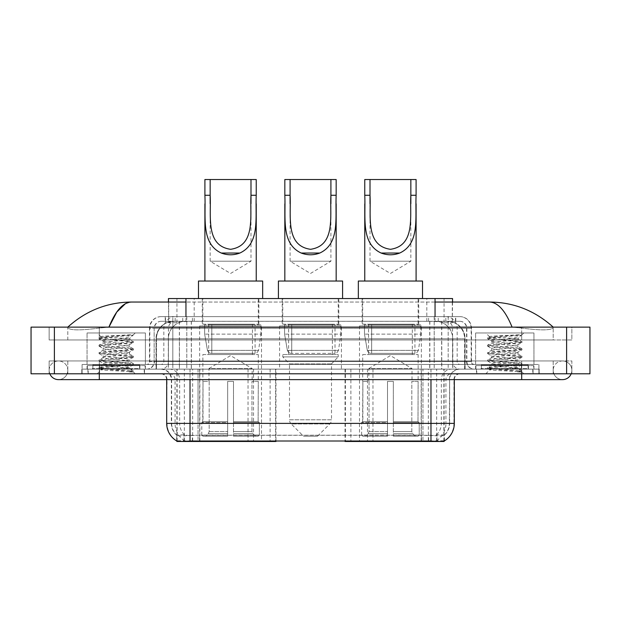 <?xml version="1.0" encoding="UTF-8"?>
<svg xmlns="http://www.w3.org/2000/svg" width="621" height="621" viewBox="0 0 621 621"><rect width="100%" height="100%" fill="white"/><g stroke="black" fill="none" stroke-linecap="round" stroke-linejoin="round"><path stroke-width="0.47" stroke-dasharray="3.1 2.33" d="M176.9 441.057L176.9 369.13L275.957 369.13L275.957 440.902M275.957 441.477L199.853 441.477L199.853 369.13M421.348 325.963L359.505 325.963L421.348 325.963L421.348 441.477L359.505 441.477L421.348 441.477M359.505 325.963L359.505 441.477M261.495 325.963L199.651 325.963L261.495 325.963L261.495 441.477L199.651 441.477L261.495 441.477M199.651 325.963L199.651 441.477M447.011 321.29L441.329 321.29L450.046 321.499C452.243 322.159 452.988 322.578 452.282 322.757L444.054 322.757L439.365 321.748L429.701 321.321L191.299 321.321L181.635 321.748L176.946 322.757L168.718 322.757L168.454 302.039M452.546 298.538L168.454 298.538M449.045 321.368A17.504 17.504 0 0 1 464.974 338.794L464.974 369.13L156.026 369.13L464.974 369.13M168.454 322.641L171.955 321.368L179.671 321.29L173.989 321.29M171.955 321.368A17.504 17.504 0 0 0 156.026 338.794L156.383 369.13M176.9 441.477L199.853 441.477M258.872 298.538L202.275 298.538L258.872 298.538L258.872 325.963L202.275 325.963L258.872 325.963M202.275 298.538L202.275 325.963M418.725 298.538L362.128 298.538L418.725 298.538L418.725 325.963L362.128 325.963L418.725 325.963M362.128 298.538L362.128 325.963M338.794 298.538L282.206 298.538L338.794 298.538L338.794 325.963L282.206 325.963L338.794 325.963M282.206 298.538L282.206 325.963M341.418 325.963L279.582 325.963L341.418 325.963L341.418 369.13L279.582 369.13L341.418 369.13M279.582 325.963L279.582 369.13M428.35 369.13L345.043 369.13L444.1 369.13L428.35 369.13L428.35 440.902M350.881 369.13L350.881 441.477L345.043 441.477M350.881 441.477L444.1 441.477M275.957 369.13L176.9 369.13M452.546 302.039L452.282 322.757L452.282 298.538M179.671 321.29L441.329 321.29M521.694 373.795L521.694 360.964L521.694 373.795L521.694 360.964L99.306 360.964L562.533 360.964A9.338 9.338 0 0 1 571.18 373.795A9.338 9.338 0 0 0 571.863 370.302A9.338 9.338 0 0 1 571.18 373.795A9.338 9.338 0 0 0 562.533 360.964A9.338 9.338 0 0 0 553.195 370.302A9.338 9.338 0 0 1 562.533 360.964L521.694 360.964L571.863 360.964L571.863 373.795L67.805 373.795L571.863 373.795L571.863 360.964L49.137 360.964L49.137 373.795L521.694 373.795L49.137 373.795L49.137 360.964L521.694 360.964L521.694 379.633L521.694 370.302L521.694 379.633L99.306 379.633L99.306 360.964L67.805 360.964L99.306 360.964L99.306 379.633L99.306 369.13L539.191 369.13L539.191 373.795L539.191 369.13L81.809 369.13L81.809 373.795L81.809 369.13L99.306 369.13L99.306 373.795L99.306 360.964L99.306 373.795M99.306 379.633L58.467 379.633A9.338 9.338 0 0 0 67.805 370.302A9.338 9.338 0 0 0 58.467 360.964A9.338 9.338 0 0 0 49.82 373.795A9.338 9.338 0 0 1 49.137 370.302A9.338 9.338 0 0 0 49.82 373.795M58.467 379.633A9.338 9.338 0 0 0 67.805 370.302A9.338 9.338 0 0 1 58.467 379.633A9.338 9.338 0 0 0 67.805 370.302A9.338 9.338 0 0 0 58.467 360.964A9.338 9.338 0 0 0 49.137 370.302M521.694 379.633L562.533 379.633A9.338 9.338 0 0 1 553.195 370.302A9.338 9.338 0 0 0 562.533 379.633A9.338 9.338 0 0 1 553.195 370.302M475.601 369.13L475.601 332.965L475.601 364.465L533.944 364.465L533.944 332.965L475.601 332.965L533.944 332.965L475.601 332.965L533.944 332.965L533.944 369.13L475.601 369.13L533.944 369.13M87.056 369.13L87.056 332.965L87.056 364.465L145.399 364.465L145.399 332.965L87.056 332.965L145.399 332.965L87.056 332.965L145.399 332.965L145.399 369.13L87.056 369.13L145.399 369.13M173.608 321.29L447.609 321.29L173.608 321.29A17.504 17.504 0 0 0 156.104 338.794L179.438 338.794L179.438 369.13L156.104 369.13L465.113 369.13L179.438 369.13M447.609 321.29A17.504 17.504 0 0 1 465.113 338.794L465.113 369.13M435.049 302.039L185.951 302.039M553.195 327.127C534.922 310.624 513.699 302.264 489.527 302.039L131.473 302.039C107.394 302.225 86.164 310.585 67.805 327.127L67.805 327.655C69.668 330.45 80.163 330.589 99.306 328.059L108.923 327.127L512.077 327.127L521.694 328.059C540.798 330.589 551.301 330.45 553.195 327.655L553.195 327.127L553.195 327.655C551.332 330.45 540.837 330.589 521.694 328.059L512.077 327.127L108.923 327.127L99.306 328.059C80.202 330.589 69.699 330.45 67.805 327.655L67.805 327.127M589.95 327.127L589.95 373.795L31.05 373.795L31.05 327.127L589.95 327.127M99.306 327.127L521.694 327.127L99.306 327.127L99.306 339.959L571.863 339.959L571.863 327.127L521.694 327.127L571.863 327.127L571.863 339.959L49.137 339.959L49.137 327.127L49.137 339.959L521.694 339.959L67.805 339.959L99.306 339.959L99.306 327.127M553.195 360.964L553.195 373.795L553.195 360.964M67.805 360.964L67.805 373.795L67.805 360.964M553.195 339.959L521.694 339.959L553.195 339.959L553.195 327.655L553.195 339.959M67.805 339.959L67.805 327.655L67.805 339.959M489.527 302.039C497.863 302.287 505.385 310.655 512.077 327.127M125.419 303.685L131.473 302.039M144.522 369.13L87.934 369.13L144.522 369.13L144.522 373.795L87.934 373.795L144.522 373.795M87.934 369.13L87.934 373.795M533.066 369.13L476.478 369.13L533.066 369.13L533.066 373.795L476.478 373.795L533.066 373.795M476.478 369.13L476.478 373.795M145.104 365.629L87.351 365.629L145.104 365.629L145.104 369.13L87.351 369.13L145.104 369.13M87.351 365.629L87.351 369.13M533.649 365.629L475.896 365.629L533.649 365.629L533.649 369.13L475.896 369.13L533.649 369.13M475.896 365.629L475.896 369.13M190.026 435.282L430.974 435.282C438.279 436.144 442.695 436.144 444.217 435.282A15.75 15.75 0 0 0 449.643 423.39L198.052 423.39L198.052 440.941C191.361 441.29 186.851 441.22 184.53 440.708L176.612 440.778L176.783 435.282C178.297 436.144 182.706 436.144 190.026 435.282L190.026 379.633L171.357 379.633L454.308 379.633A5.837 5.837 0 0 1 460.145 373.795L160.855 373.795L460.145 373.795M454.308 423.39L453.951 423.39A20.415 20.113 90 0 1 444.388 440.778L436.47 440.708C434.164 441.22 429.654 441.29 422.948 440.941L422.948 423.39L167.049 423.39A20.415 20.113 -90 0 0 176.612 440.778L176.783 441.003M444.388 440.778L444.388 434.941A15.75 15.509 90 0 0 449.356 423.39L449.643 379.633A10.503 10.503 0 0 1 460.145 369.13L160.855 369.13L460.145 369.13M176.783 435.282A15.75 15.75 0 0 1 171.357 423.39L171.357 379.633C170.736 373.252 167.235 369.751 160.855 369.13M481.143 369.13L528.401 369.13L481.143 369.13L481.143 365.629L528.401 365.629L481.143 365.629M528.401 369.13L528.401 365.629M92.599 369.13L139.857 369.13L92.599 369.13L92.599 365.629L139.857 365.629L92.599 365.629M139.857 369.13L139.857 365.629M538.904 369.13L82.096 369.13L538.904 369.13L538.904 373.795L82.096 373.795L538.904 373.795L538.904 364.465L82.096 364.465L538.904 364.465L538.904 369.13M422.948 440.941L198.052 440.941M444.388 434.941L436.47 434.847C434.164 435.6 429.662 435.717 422.948 435.197L198.052 435.197C191.353 435.717 186.843 435.6 184.53 434.847L176.612 434.948A15.75 15.509 -90 0 1 171.644 423.39L449.643 423.39L449.643 379.633L166.692 379.633L198.052 379.633L198.052 373.795M82.096 373.795L82.096 369.13L82.096 373.795M165.233 316.625L455.767 316.625L165.233 316.625L165.233 321.29L455.767 321.29L165.233 321.29M459.85 321.29L161.149 321.29L459.85 321.29A7.002 7.002 0 0 1 466.852 328.292L466.852 361.546L149.482 361.546A2.919 2.919 0 0 1 146.564 364.465L474.436 364.465L146.564 364.465M161.149 316.625L459.85 316.625L161.149 316.625A11.667 11.667 0 0 0 149.482 328.292L466.852 328.292L154.148 328.292L154.148 361.546A7.584 7.584 0 0 1 146.564 369.13L474.436 369.13L146.564 369.13M459.85 316.625A11.667 11.667 0 0 1 471.518 328.292L471.518 361.546L434.195 361.546L434.195 364.465M528.106 364.465L481.438 364.465L528.106 364.465L528.106 369.13L481.438 369.13L528.106 369.13M481.438 364.465L481.438 369.13M139.562 364.465L92.894 364.465L139.562 364.465L139.562 369.13L92.894 369.13L139.562 369.13M92.894 364.465L92.894 369.13M82.096 364.465L82.096 369.13L82.096 364.465M88.221 369.13L144.227 369.13L88.221 369.13L88.221 373.795L144.227 373.795L88.221 373.795M144.227 369.13L144.227 373.795M140.144 369.13L92.304 369.13L140.144 369.13A0.582 0.582 0 0 1 139.562 368.548L92.894 368.548L139.562 368.548L139.562 365.047A0.582 0.582 0 0 1 140.144 364.465L92.304 364.465L140.144 364.465M92.304 369.13A0.582 0.582 0 0 0 92.894 368.548L92.894 365.047A0.582 0.582 0 0 0 92.304 364.465M145.399 364.465L87.056 364.465M124.868 367.966C116.771 368.556 101.192 369.138 101.339 369.666C99.857 370.496 132.863 371.249 133.399 371.979L99.026 368.331L133.313 364.752L129.416 366.941L129.416 367.966L124.868 367.966L129.416 366.941C130.224 365.715 102.232 364.473 103.039 363.238C102.232 362.004 130.224 360.77 129.416 359.536C130.224 358.301 102.232 357.059 103.039 355.833C102.232 354.599 130.224 353.357 129.416 352.123C130.224 350.896 102.232 349.654 103.039 348.42C102.232 347.186 130.224 345.951 129.416 344.717L129.416 346.572L133.313 348.761L99.026 345.183L133.422 341.472L99.026 337.77L107.627 336.535L133.422 334.781L135.246 332.965L97.202 332.965L135.246 332.965M133.313 364.752L124.829 363.394L107.627 362.159L99.026 360.925L133.422 357.222L99.026 353.512L133.313 349.933L129.416 352.123L129.416 353.978C130.224 352.744 102.232 351.509 103.039 350.275C102.232 349.041 130.224 347.799 129.416 346.572C130.224 345.338 102.232 344.096 103.039 342.862L99.143 345.051M133.313 349.933L124.829 348.575L107.627 347.341L99.026 346.107L133.313 342.528L129.416 344.717C130.224 343.483 102.232 342.249 103.039 341.014L103.039 342.862C102.232 341.628 130.224 340.393 129.416 339.159L128.757 338.794C125.17 338.018 100.455 337.335 100.92 336.675L97.202 332.965M133.313 342.528L124.829 341.17L99.143 338.825L103.039 341.014C104.491 340.285 110.181 339.547 120.125 338.794L129.416 339.159L128.757 338.794L129.416 338.794L132.933 335.278C131.466 336.334 127.196 337.506 120.125 338.794M133.313 357.347L129.416 359.536L129.416 361.391C130.224 360.157 102.232 358.915 103.039 357.68C102.232 356.446 130.224 355.212 129.416 353.978L133.313 356.167L99.026 352.588L107.627 351.354L124.829 350.12L133.313 348.761M99.143 346.231L103.187 348.591L103.039 350.275L99.143 352.464M133.399 371.979L129.106 371.979C131.256 371.296 132.017 370.613 131.38 369.93L126.335 367.966C119.333 367.042 102.349 366.041 103.039 365.094C102.232 363.859 130.224 362.617 129.416 361.391L133.313 363.58L99.026 360.001L107.627 358.759L124.829 357.525L133.313 356.167M99.143 353.644L103.187 355.996L103.039 357.68L99.143 359.87M126.335 367.966L129.416 367.966L133.313 370.985L107.627 368.641L99.143 367.283L124.829 364.938L133.313 363.58M99.143 361.049L103.187 363.409L103.039 365.094L99.143 367.283M129.106 371.979L133.422 371.11L133.422 371.979L135.246 373.795L97.202 373.795L135.246 373.795M99.143 368.455L101.37 369.759L97.202 373.795M130.363 334.781C122.034 335.379 99.515 336.008 100.92 336.675L99.143 337.645M99.143 338.825L107.627 337.459L133.313 335.115M476.773 369.13L532.779 369.13L476.773 369.13L476.773 373.795L532.779 373.795L476.773 373.795M532.779 369.13L532.779 373.795M528.696 369.13L480.856 369.13L528.696 369.13A0.582 0.582 0 0 1 528.106 368.548L481.438 368.548L528.106 368.548L528.106 365.047A0.582 0.582 0 0 1 528.696 364.465L480.856 364.465L528.696 364.465M480.856 369.13A0.582 0.582 0 0 0 481.438 368.548L481.438 365.047A0.582 0.582 0 0 0 480.856 364.465M533.944 364.465L475.601 364.465M513.412 367.966C505.315 368.556 489.736 369.138 489.884 369.666C488.401 370.496 521.407 371.249 521.943 371.979L487.578 368.331L521.857 364.752L517.961 366.941L517.961 367.966L513.412 367.966L517.961 366.941C518.768 365.715 490.776 364.473 491.584 363.238C490.776 362.004 518.768 360.77 517.961 359.536C518.768 358.301 490.776 357.059 491.584 355.833C490.776 354.599 518.768 353.357 517.961 352.123C518.768 350.896 490.776 349.654 491.584 348.42C490.776 347.186 518.768 345.951 517.961 344.717L517.961 346.572L521.857 348.761L487.578 345.183L521.974 341.472L487.578 337.77L496.171 336.535L521.974 334.781L523.798 332.965L485.754 332.965L523.798 332.965M521.857 364.752L513.373 363.394L496.171 362.159L487.578 360.925L521.974 357.222L487.578 353.512L521.857 349.933L517.961 352.123L517.961 353.978C518.768 352.744 490.776 351.509 491.584 350.275C490.776 349.041 518.768 347.799 517.961 346.572C518.768 345.338 490.776 344.096 491.584 342.862L487.687 345.051M521.857 349.933L513.373 348.575L496.171 347.341L487.578 346.107L521.857 342.528L517.961 344.717C518.768 343.483 490.776 342.249 491.584 341.014L491.584 342.862C490.776 341.628 518.768 340.393 517.961 339.159L517.301 338.794C513.714 338.018 488.999 337.335 489.464 336.675L485.754 332.965M521.857 342.528L513.373 341.17L487.687 338.825L491.584 341.014C493.035 340.285 498.733 339.547 508.669 338.794L517.961 339.159L517.301 338.794L517.961 338.794L521.485 335.278C520.01 336.334 515.74 337.506 508.669 338.794M521.857 357.347L517.961 359.536L517.961 361.391C518.768 360.157 490.776 358.915 491.584 357.68C490.776 356.446 518.768 355.212 517.961 353.978L521.857 356.167L487.578 352.588L496.171 351.354L513.373 350.12L521.857 348.761M487.687 346.231L491.731 348.591L491.584 350.275L487.687 352.464M521.943 371.979L517.658 371.979C519.808 371.296 520.561 370.613 519.932 369.93L514.879 367.966C507.877 367.042 490.9 366.041 491.584 365.094C490.776 363.859 518.768 362.617 517.961 361.391L521.857 363.58L487.578 360.001L496.171 358.759L513.373 357.525L521.857 356.167M487.687 353.644L491.731 355.996L491.584 357.68L487.687 359.87M514.879 367.966L517.961 367.966L521.857 370.985L496.171 368.641L487.687 367.283L513.373 364.938L521.857 363.58M487.687 361.049L491.731 363.409L491.584 365.094L487.687 367.283M517.658 371.979L521.974 371.11L521.974 371.979L523.798 373.795L485.754 373.795L523.798 373.795M487.687 368.455L489.922 369.759L485.754 373.795M518.908 334.781C510.586 335.379 488.067 336.008 489.464 336.675L487.687 337.645M487.687 338.825L496.171 337.459L521.857 335.115M210.154 203.719L210.154 261.2L250.993 261.2L210.154 261.2L230.577 273.473L250.993 261.2L250.993 203.704M204.907 195.281L204.907 203.898M204.907 281.041L256.24 281.041L204.907 281.041M256.24 195.281L256.24 203.82M208.99 381.387L208.99 368.548L252.157 368.548L230.577 355.577L208.99 368.548L252.157 368.548L252.157 381.387M251.963 431.517L251.963 381.387L251.963 431.517L252.825 433.574L255.487 436.221L233.488 436.221L258.189 436.221L233.488 436.221L233.488 435.057L259.361 435.057L233.488 435.057L233.488 422.575L259.361 422.575L233.488 422.575L233.488 421.636L258.421 421.636L233.488 421.636L233.488 436.221L258.189 436.221L259.361 435.057L259.361 422.575L258.134 421.636L258.282 381.387L258.134 421.636L259.361 422.575L259.361 435.057L258.189 436.221L255.487 436.221L252.825 433.574L251.963 431.517L233.488 431.517L233.488 436.221L233.488 381.387L233.488 431.517L251.963 431.517M227.659 381.387L233.488 381.387L227.659 381.387L227.659 421.636L203.013 421.636L227.659 421.636L227.659 381.387L227.659 431.517L227.659 381.387L233.488 381.387L233.488 421.636L233.488 381.387L227.659 381.387M209.184 381.387L209.184 431.517L208.322 433.574L205.66 436.221L227.659 436.221L227.659 431.517L227.659 436.221L202.958 436.221L227.659 436.221L227.659 435.057L227.659 436.221L202.958 436.221L201.786 435.057L227.659 435.057L201.786 435.057L201.786 422.575L227.659 422.575L227.659 435.057L227.659 422.575L201.786 422.575L202.725 421.636L227.659 421.636L227.659 422.575L227.659 421.636L202.725 421.636L203.013 381.387L203.013 421.636L201.786 422.575L201.786 435.057L202.958 436.221L205.66 436.221L208.322 433.574L209.184 431.517L209.184 381.387L202.865 381.387L209.184 381.387M202.865 354.544L258.282 354.544L202.865 354.544L202.865 381.387M258.282 354.544L258.282 381.387M208.695 324.209L252.452 324.209L208.695 324.209L208.695 354.544L252.452 354.544L208.695 354.544M252.452 324.209L252.452 354.544M202.865 298.538L258.282 298.538L202.865 298.538L202.865 324.209L258.282 324.209L202.865 324.209M258.282 298.538L258.282 324.209M262.66 298.538L198.487 298.538L262.66 298.538M198.487 281.041L262.66 281.041M258.134 381.387L251.963 381.387L258.134 381.387M204.907 179.523L256.24 179.523M260.913 324.791L204.651 324.791L260.913 324.791L260.913 334.129L204.651 334.129L204.651 324.791L204.651 334.129L207.461 350.384C208.151 352.386 209.603 353.388 211.8 353.38L255.076 353.38L211.8 353.38L211.808 324.791L211.8 353.38C209.611 353.388 208.159 352.394 207.461 350.384L204.651 334.129L260.913 334.129L258.546 350.384L207.461 350.384L258.546 350.384C257.04 352.907 255.883 353.908 255.084 353.38L255.076 324.791L211.808 324.791L255.076 324.791M370.007 203.719L370.007 261.2L410.846 261.2L370.007 261.2L390.423 273.473L410.846 261.2L410.846 203.704M364.76 195.281L364.76 203.898M364.76 281.041L416.093 281.041L364.76 281.041M416.093 195.281L416.093 203.82M368.843 381.387L368.843 368.548L412.01 368.548L390.423 355.577L368.843 368.548L412.01 368.548L412.01 381.387M411.816 431.517L411.816 381.387L411.816 431.517L412.678 433.574L415.34 436.221L393.341 436.221L418.042 436.221L393.341 436.221L393.341 435.057L419.214 435.057L393.341 435.057L393.341 422.575L419.214 422.575L393.341 422.575L393.341 421.636L418.275 421.636L393.341 421.636L393.341 436.221L418.042 436.221L419.214 435.057L419.214 422.575L417.987 421.636L418.135 381.387L417.987 421.636L419.214 422.575L419.214 435.057L418.042 436.221L415.34 436.221L412.678 433.574L411.816 431.517L393.341 431.517L393.341 436.221L393.341 381.387L393.341 431.517L411.816 431.517M387.512 381.387L393.341 381.387L387.512 381.387L387.512 421.636L362.866 421.636L387.512 421.636L387.512 381.387L387.512 431.517L387.512 381.387L393.341 381.387L393.341 421.636L393.341 381.387L387.512 381.387M369.037 381.387L369.037 431.517L368.175 433.574L365.513 436.221L387.512 436.221L387.512 431.517L387.512 436.221L362.811 436.221L387.512 436.221L387.512 435.057L387.512 436.221L362.811 436.221L361.639 435.057L387.512 435.057L361.639 435.057L361.639 422.575L387.512 422.575L387.512 435.057L387.512 422.575L361.639 422.575L362.579 421.636L387.512 421.636L387.512 422.575L387.512 421.636L362.579 421.636L362.866 381.387L362.866 421.636L361.639 422.575L361.639 435.057L362.811 436.221L365.513 436.221L368.175 433.574L369.037 431.517L369.037 381.387L362.718 381.387L369.037 381.387M362.718 354.544L418.135 354.544L362.718 354.544L362.718 381.387M418.135 354.544L418.135 381.387M368.548 324.209L412.305 324.209L368.548 324.209L368.548 354.544L412.305 354.544L368.548 354.544M412.305 324.209L412.305 354.544M362.718 298.538L418.135 298.538L362.718 298.538L362.718 324.209L418.135 324.209L362.718 324.209M418.135 298.538L418.135 324.209M422.513 298.538L358.34 298.538L422.513 298.538M358.34 281.041L422.513 281.041M417.987 381.387L411.816 381.387L417.987 381.387M364.76 179.523L416.093 179.523M420.766 324.791L364.496 324.791L420.766 324.791L420.766 334.129L364.496 334.129L364.496 324.791L364.496 334.129L367.314 350.384C368.005 352.386 369.456 353.388 371.653 353.38L414.929 353.38L371.653 353.38L371.661 324.791L371.653 353.38C369.456 353.388 368.012 352.394 367.314 350.384L364.496 334.129L420.766 334.129L418.399 350.384L367.314 350.384L418.399 350.384C416.893 352.907 415.736 353.908 414.937 353.38L414.929 324.791L371.661 324.791L414.929 324.791M290.085 203.719L290.085 261.2L330.915 261.2L290.085 261.2L310.5 273.473L330.915 261.2L330.915 203.704M284.829 195.281L284.829 203.898M284.829 281.041L336.171 281.041L284.829 281.041M336.171 195.281L336.171 203.82M317.502 436.221L303.498 436.221L291.202 423.933L329.798 423.933L291.202 423.933A5.837 5.837 0 0 1 289.495 419.804L331.505 419.804A5.837 5.837 0 0 1 329.798 423.933L317.502 436.221L303.498 436.221M331.505 363.883L289.495 363.883L289.495 419.804L331.505 419.804L331.505 363.883L338.212 356.881L282.788 356.881L338.212 356.881L338.212 354.544L282.788 354.544L282.788 356.881L289.495 363.883L331.505 363.883M288.625 324.209L332.375 324.209L288.625 324.209L288.625 354.544L332.375 354.544L288.625 354.544M332.375 324.209L332.375 354.544M282.788 298.538L338.212 298.538L282.788 298.538L282.788 324.209L338.212 324.209L282.788 324.209M338.212 298.538L338.212 324.209M342.59 298.538L278.41 298.538L342.59 298.538M278.41 281.041L342.59 281.041M282.788 354.544L338.212 354.544M284.829 179.523L336.171 179.523M340.836 324.791L284.573 324.791L340.836 324.791L340.836 334.129L284.573 334.129L284.573 324.791L284.573 334.129L287.383 350.384C288.082 352.386 289.526 353.388 291.73 353.38L335.006 353.38L291.73 353.38L291.73 324.791L291.73 353.38C289.533 353.388 288.09 352.394 287.383 350.384L284.573 334.129L340.836 334.129L338.476 350.384L287.383 350.384L338.476 350.384C336.962 352.907 335.814 353.908 335.006 353.38L335.006 324.791L291.73 324.791L335.006 324.791M211.8 353.38L255.084 353.38L211.8 353.38M371.653 353.38L414.937 353.38L371.653 353.38M270.119 369.13L270.119 441.477M168.718 322.757L168.718 298.538M170.954 321.499A17.504 17.233 -90 0 0 156.383 338.794L464.974 338.794L441.64 338.794L441.64 369.13M464.617 369.13L464.617 338.794A17.504 17.233 90 0 0 450.046 321.499M179.36 321.29L179.36 338.794L156.026 338.794L156.026 369.13M177.14 441.477L177.14 369.13M372.965 369.13L372.965 440.902M429.701 321.321L429.701 369.13M439.365 321.748A17.504 17.233 90 0 1 452.686 338.794L452.686 369.13M191.299 321.321L191.299 369.13M181.635 321.748A17.504 17.233 -90 0 0 168.314 338.794L168.314 369.13M441.64 321.29L441.64 338.794L179.36 338.794L179.36 369.13M184.344 441.477L184.344 369.13M421.147 441.477L421.147 369.13M436.656 441.477L436.656 369.13M443.86 441.477L443.86 369.13M248.035 369.13L248.035 440.902M192.65 440.902L192.65 369.13M185.951 321.329L185.951 316.625M176.946 322.757L176.946 298.538M194.179 321.329L194.179 298.538M426.821 321.329L426.821 298.538M444.054 322.757L444.054 298.538M435.049 321.329L435.049 316.625M253.515 369.13L253.515 440.902M367.485 369.13L367.485 440.902M345.4 369.13L345.4 440.902M275.6 369.13L275.6 440.902M173.694 321.29A17.504 17.233 -90 0 0 156.461 338.794L156.104 369.13M441.772 321.29L441.772 338.794L465.113 338.794L464.756 369.13M179.438 321.29L179.438 338.794L441.772 338.794L441.772 369.13M566.616 327.127L566.616 373.795M54.384 327.127L54.384 373.795M521.694 339.959L521.694 327.127L521.694 339.959M99.306 339.959L99.306 328.059L99.306 339.959M447.524 321.29A17.504 17.233 -90 0 1 464.756 338.794L452.825 338.794L452.825 369.13M435.585 321.29A17.504 17.233 90 0 1 452.825 338.794L429.841 338.794L429.841 369.13M429.841 321.29L429.841 338.794L191.377 338.794L191.377 369.13M191.377 321.29L191.377 338.794L168.392 338.794L168.392 369.13M185.625 321.29A17.504 17.233 90 0 0 168.392 338.794L156.461 338.794L156.461 369.13M192.363 440.902L192.363 435.127M436.47 440.708A20.415 20.113 90 0 0 445.932 423.39L422.948 423.39L422.948 379.633L449.356 379.633A10.503 10.34 -90 0 1 459.703 369.13M430.974 373.795L430.974 379.633L190.026 379.633L190.026 373.795M454.308 379.633L430.974 379.633L430.974 435.282M161.297 373.795A5.837 5.744 90 0 1 167.049 379.633L166.692 423.39M169.323 373.795A5.837 5.744 90 0 1 175.068 379.633L175.068 423.39A20.415 20.113 -90 0 0 184.53 440.708M459.703 373.795A5.837 5.744 -90 0 0 453.951 379.633L453.951 423.39L445.932 423.39L445.932 379.633A5.837 5.744 -90 0 1 451.677 373.795M184.53 434.847A15.75 15.509 -90 0 1 179.663 423.39L198.052 423.39L198.052 435.197M422.948 435.197L422.948 373.795M436.47 434.847A15.75 15.509 90 0 0 441.337 423.39L441.337 379.633A10.503 10.34 -90 0 1 451.677 369.13M169.323 369.13A10.503 10.34 90 0 1 179.663 379.633L179.663 423.39L171.644 423.39L171.644 379.633A10.503 10.34 90 0 0 161.297 369.13M521.399 373.795L521.399 369.13L521.399 373.795M99.601 373.795L99.601 369.13L99.601 373.795M198.052 369.13L198.052 423.39L198.052 379.633L422.948 379.633L422.948 369.13M190.026 369.13L190.026 379.633M430.974 369.13L430.974 379.633M421.442 440.902L421.442 435.127M199.558 440.902L199.558 435.127M436.951 440.631L436.951 434.723M444.155 440.631L444.155 434.723M184.049 440.631L184.049 434.723M176.845 440.631L176.845 434.723M428.637 440.902L428.637 435.127M182.737 321.29L182.737 316.625M434.195 316.625L434.195 328.292L471.518 328.292L448.183 328.292L448.183 321.29M186.805 316.625L186.805 361.546L154.435 361.546A7.584 7.468 90 0 1 146.96 369.13M172.817 364.465L172.817 361.546L448.183 361.546L448.183 328.292L448.183 361.546L466.852 361.546C467.303 366.157 469.833 368.68 474.436 369.13M448.183 316.625L448.183 328.292L149.482 328.292L149.482 361.546L471.518 361.546C471.688 363.316 472.666 364.294 474.436 364.465M161.149 321.29C158.099 321.437 155.933 322.889 154.66 325.668L154.148 328.292L154.148 361.546L172.817 361.546L172.817 316.625M474.04 364.465A2.919 2.872 -90 0 1 471.168 361.546L471.168 328.292A11.667 11.489 90 0 0 459.672 316.625M99.601 364.465L99.601 369.13L99.601 364.465M521.399 364.465L521.399 369.13L521.399 364.465M175.316 316.625A11.667 11.489 -90 0 0 163.828 328.292L163.828 361.546A2.919 2.872 90 0 1 160.955 364.465M161.328 316.625A11.667 11.489 -90 0 0 149.832 328.292L149.832 361.546A2.919 2.872 90 0 1 146.96 364.465M445.684 316.625A11.667 11.489 90 0 1 457.172 328.292L457.172 361.546A2.919 2.872 -90 0 0 460.045 364.465M161.328 321.29A7.002 6.893 -90 0 0 154.435 328.292L434.195 328.292L434.195 361.546L186.805 361.546L186.805 364.465M448.183 364.465L448.183 369.13M186.805 321.29L186.805 369.13M175.316 321.29A7.002 6.893 -90 0 0 168.423 328.292L168.423 361.546A7.584 7.468 90 0 1 160.955 369.13M172.817 321.29L172.817 369.13M459.672 321.29A7.002 6.893 90 0 1 466.565 328.292L466.565 361.546A7.584 7.468 -90 0 0 474.04 369.13M445.684 321.29A7.002 6.893 90 0 1 452.577 328.292L452.577 361.546A7.584 7.468 -90 0 0 460.045 369.13M434.195 321.29L434.195 369.13M165.504 321.29L165.504 316.625M175.169 321.29L175.169 316.625M192.409 321.29L192.409 316.625M428.591 321.29L428.591 316.625M445.831 321.29L445.831 316.625M455.496 321.29L455.496 316.625M438.263 321.29L438.263 316.625M139.562 365.047L92.894 365.047L139.562 365.047M528.106 365.047L481.438 365.047L528.106 365.047M209.184 431.517L227.659 431.517L209.184 431.517M252.825 433.574L233.488 433.574L252.825 433.574M208.322 433.574L227.659 433.574L208.322 433.574M369.037 431.517L387.512 431.517L369.037 431.517M412.678 433.574L393.341 433.574L412.678 433.574M368.175 433.574L387.512 433.574L368.175 433.574M444.1 441.065L444.1 369.13M345.043 369.13L345.043 440.902M99.306 360.964L58.467 360.964L99.306 360.964M166.692 379.633C166.343 376.093 164.402 374.145 160.855 373.795M455.767 321.29L455.767 316.625M99.026 367.407L99.026 368.331M133.422 363.704L133.422 364.628M99.026 360.001L99.026 360.925M133.422 356.291L133.422 357.222M99.026 352.588L99.026 353.512M133.422 348.886L133.422 349.809M99.026 345.183L99.026 346.107M133.422 341.472L133.422 342.404M99.026 337.77L99.026 338.693M129.269 338.996L133.313 341.348M487.578 367.407L487.578 368.331M521.974 363.704L521.974 364.628M487.578 360.001L487.578 360.925M521.974 356.291L521.974 357.222M487.578 352.588L487.578 353.512M521.974 348.886L521.974 349.809M487.578 345.183L487.578 346.107M521.974 341.472L521.974 342.404M487.578 337.77L487.578 338.693M517.813 338.996L521.857 341.348"/><path stroke-width="0.93" d="M275.957 440.902L275.957 441.477L176.9 441.477L176.9 441.057M168.454 302.039L168.454 298.538L452.546 298.538L452.546 302.039M444.1 441.065L444.1 441.477L345.043 441.477L345.043 440.902M49.82 373.795A9.338 9.338 0 0 0 58.467 379.633A9.338 9.338 0 0 1 49.82 373.795A9.338 9.338 0 0 0 58.467 379.633L562.533 379.633A9.338 9.338 0 0 0 571.18 373.795A9.338 9.338 0 0 1 562.533 379.633A9.338 9.338 0 0 0 571.18 373.795A9.338 9.338 0 0 1 562.533 379.633M512.077 327.127C505.385 310.655 497.863 302.287 489.527 302.039L435.049 302.039M185.951 302.039L131.473 302.039C123.137 302.287 115.615 310.655 108.923 327.127L116.779 312.045L125.419 303.685M54.384 327.127L589.95 327.127L589.95 373.795L31.05 373.795L31.05 327.127L54.384 327.127L54.384 373.795M489.527 302.039C513.606 302.225 534.836 310.585 553.195 327.127L551.207 325.326M69.793 325.326L67.805 327.127C86.078 310.624 107.301 302.264 131.473 302.039M166.692 379.633L166.692 423.39A20.415 20.415 0 0 0 176.783 441.003C178.297 441.593 182.706 441.593 190.026 441.003L430.974 441.003C438.279 441.593 442.695 441.593 444.217 441.003A20.415 20.415 0 0 0 454.308 423.39L454.308 379.633M210.154 179.523L256.24 179.523L256.24 195.281C255.192 217.366 260.354 243.533 239.885 253.034C233.675 255.355 227.472 255.355 221.262 253.034C200.831 243.525 205.931 217.521 204.907 195.281L204.907 179.523L210.154 179.523L210.154 203.719M204.907 195.281L210.154 195.281C211.319 215.976 205.171 245.714 230.608 249.308C256.038 245.559 249.797 215.976 250.993 195.281L250.993 179.523M256.24 195.281L250.993 195.281L250.993 203.704M204.907 203.898L204.907 281.041M256.24 203.82L256.24 281.041M262.66 298.538L262.66 281.041L198.487 281.041L198.487 298.538M370.007 179.523L416.093 179.523L416.093 195.281C415.045 217.366 420.207 243.533 399.738 253.034C393.528 255.355 387.325 255.355 381.115 253.034C360.685 243.525 365.785 217.521 364.76 195.281L364.76 179.523L370.007 179.523L370.007 203.719M364.76 195.281L370.007 195.281C371.164 215.976 365.024 245.714 390.462 249.308C415.891 245.559 409.65 215.976 410.846 195.281L410.846 179.523M416.093 195.281L410.846 195.281L410.846 203.704M364.76 203.898L364.76 281.041M416.093 203.82L416.093 281.041M422.513 298.538L422.513 281.041L358.34 281.041L358.34 298.538M290.085 179.523L336.171 179.523L336.171 195.281C335.123 217.366 340.277 243.533 319.807 253.034C313.605 255.355 307.395 255.355 301.193 253.034C280.762 243.525 285.862 217.521 284.829 195.281L284.829 179.523L290.085 179.523L290.085 203.719M284.829 195.281L290.085 195.281C291.241 215.976 285.093 245.714 310.531 249.308C335.961 245.559 329.728 215.976 330.915 195.281L330.915 179.523M336.171 195.281L330.915 195.281L330.915 203.704M284.829 203.898L284.829 281.041M336.171 203.82L336.171 281.041M342.59 298.538L342.59 281.041L278.41 281.041L278.41 298.538M372.965 440.902L372.965 441.477M428.35 441.477L428.35 440.902M248.035 440.902L248.035 441.477M192.65 441.477L192.65 440.902M185.951 316.625L185.951 298.538M435.049 316.625L435.049 298.538M253.515 440.902L253.515 441.477M367.485 440.902L367.485 441.477M345.4 440.902L345.4 441.477M275.6 440.902L275.6 441.477M521.694 373.795L521.694 379.633M99.306 373.795L99.306 379.633M566.616 327.127L566.616 373.795M430.974 441.003L430.974 423.39L454.308 423.39M166.692 423.39L190.026 423.39L190.026 441.003M190.026 379.633L190.026 423.39L430.974 423.39L430.974 379.633M221.262 253.034L239.885 253.034M381.115 253.034L399.738 253.034M301.193 253.034L319.807 253.034"/></g></svg>
